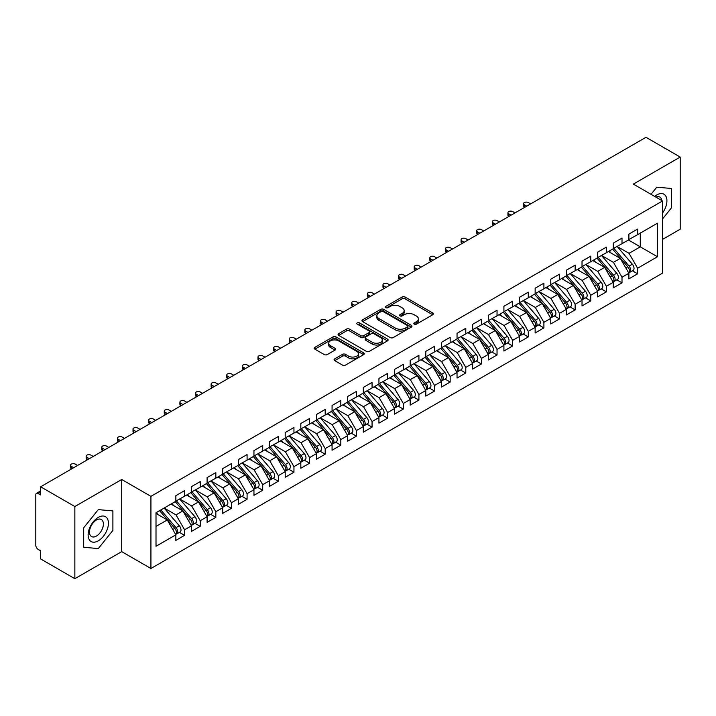 <?xml version="1.0" encoding="UTF-8"?>
<svg xmlns="http://www.w3.org/2000/svg" width="716" height="716" viewBox="0 0 716 716"><rect width="100%" height="100%" fill="white"/><g stroke="black" fill="none" stroke-linecap="round" stroke-linejoin="round"><path stroke-width="1.07" d="M414.287 324.16A1.522 0.877 0 0 0 416.426 324.16L432.724 314.754A2.166 1.253 0 0 0 433.359 313.868A2.166 1.253 0 0 0 432.724 312.981L405.122 297.05A2.166 1.253 0 0 0 402.052 297.05L385.763 306.457A1.522 0.877 0 0 0 385.315 307.075A1.522 0.877 0 0 0 385.763 307.692A1.522 0.877 0 0 0 387.911 307.692L390.014 306.475A6.936 4.01 0 0 1 399.832 306.475L402.132 307.799A6.936 4.01 0 0 1 404.164 310.637A6.936 4.01 0 0 1 402.132 313.465L400.02 314.682A1.522 0.877 0 0 0 399.582 315.309A1.522 0.877 0 0 0 400.02 315.926A1.522 0.877 0 0 0 402.168 315.926L404.28 314.709A6.936 4.01 0 0 1 414.09 314.709L416.39 316.033A6.936 4.01 0 0 1 418.421 318.871A6.936 4.01 0 0 1 416.39 321.699L414.287 322.916A1.522 0.877 0 0 0 413.839 323.543A1.522 0.877 0 0 0 414.287 324.16L414.287 322.916M334.739 358.841A2.166 1.253 0 0 0 334.103 359.727A2.166 1.253 0 0 0 334.739 360.613L342.481 365.079A2.166 1.253 0 0 0 345.551 365.079L363.639 354.635A2.166 1.253 0 0 0 364.274 353.749A2.166 1.253 0 0 0 363.639 352.863L336.046 336.932A2.166 1.253 0 0 0 332.976 336.932L314.879 347.376A2.166 1.253 0 0 0 314.243 348.262A2.166 1.253 0 0 0 314.879 349.148L324.232 354.545A2.166 1.253 0 0 0 327.301 354.545L335.043 350.079A2.166 1.253 0 0 0 335.679 349.193A2.166 1.253 0 0 0 335.043 348.307L330.407 345.631A5.8 3.347 0 0 1 328.707 343.259A5.8 3.347 0 0 1 332.287 340.163A5.8 3.347 0 0 1 338.614 340.888L356.783 351.377A5.8 3.347 0 0 1 358.483 353.749A5.8 3.347 0 0 1 354.894 356.845A5.8 3.347 0 0 1 348.576 356.12L345.551 354.366A2.166 1.253 0 0 0 342.481 354.366L334.739 358.841L334.739 360.613M662.551 239.395L680.2 229.21L680.2 157.055L645.984 137.302L40.642 486.791L40.642 494.908L38.145 493.467A3.312 1.915 -120 0 0 36.489 493.306A3.312 1.915 -120 0 0 35.8 494.819L35.8 545.332A3.312 1.915 -120 0 0 38.145 549.387L40.642 550.828L40.642 558.945L74.858 578.698L121.72 551.642L150.933 568.504L150.933 496.358L121.72 479.487L74.858 506.543L40.642 486.791M680.2 157.055L633.338 184.11L662.551 200.972L150.933 496.358M390.166 337.549A2.166 1.253 0 0 0 393.236 337.549L411.333 327.105A2.166 1.253 0 0 0 411.969 326.219A2.166 1.253 0 0 0 411.333 325.332L383.731 309.393A2.166 1.253 0 0 0 380.661 309.393L362.573 319.846A2.166 1.253 0 0 0 361.938 320.732A2.166 1.253 0 0 0 362.573 321.609L390.166 337.549M357.884 324.491A1.522 0.877 0 0 1 359.423 324.697L359.423 322.898L387.49 339.098A2.166 1.253 0 0 1 388.126 339.984A2.166 1.253 0 0 1 387.49 340.87L369.393 351.314A2.166 1.253 0 0 1 366.324 351.314L338.722 335.383L338.722 333.611A2.166 1.253 0 0 0 338.086 334.497A2.166 1.253 0 0 0 338.722 335.383M338.722 333.611L346.472 329.136A2.166 1.253 0 0 1 349.533 329.136L360.73 335.598A2.166 1.253 0 0 0 363.8 335.598L368.937 332.636A2.166 1.253 0 0 0 369.563 331.75A2.166 1.253 0 0 0 368.937 330.864L357.275 324.133A1.522 0.877 0 0 1 356.837 323.516A1.522 0.877 0 0 1 357.767 322.71A1.522 0.877 0 0 1 359.423 322.898M150.933 568.504L662.551 273.127L662.551 200.972M628.415 239.985L657.467 256.758L657.467 223.204L637.634 234.66L637.634 229.066L628.881 234.123L628.881 239.717L622.007 243.682L622.007 238.088L613.263 243.145L613.263 248.729L606.389 252.703L606.389 247.11L597.636 252.157L597.636 257.751L590.763 261.716L590.763 256.131L582.019 261.179L582.019 266.773L575.145 270.738L575.145 265.144L566.392 270.2L566.392 275.794L559.518 279.759L559.518 274.165L550.774 279.213L550.774 284.807L543.9 288.781L543.9 283.187L535.147 288.235L535.147 293.829L528.274 297.793L528.274 292.209L519.53 297.256L519.53 302.85L512.656 306.815L512.656 301.221L503.912 306.278L503.912 311.863L497.038 315.837L497.038 310.243L488.285 315.291L488.285 320.884L481.412 324.858L481.412 319.264L472.667 324.312L472.667 329.906L465.794 333.871L465.794 328.277L457.041 333.334L457.041 338.928L450.167 342.892L450.167 337.299L441.423 342.355L441.423 347.94L434.549 351.914L434.549 346.32L425.796 351.368L425.796 356.962L418.923 360.927L418.923 355.342L410.179 360.39L410.179 365.983L403.305 369.948L403.305 364.355L394.552 369.411L394.552 375.005L387.678 378.97L387.678 373.376L378.934 378.424L378.934 384.018L372.06 387.991L372.06 382.398L363.307 387.445L363.307 393.039L356.434 397.004L356.434 391.419L347.69 396.467L347.69 402.061L340.816 406.026L340.816 400.432L332.072 405.489L332.072 411.074L325.198 415.047L325.198 409.454L316.445 414.501L316.445 420.095L309.572 424.069L309.572 418.475L300.827 423.523L300.827 429.117L293.954 433.082L293.954 427.497L285.201 432.545L285.201 438.138L278.327 442.103L278.327 436.509L269.583 441.566L269.583 447.151L262.709 451.125L262.709 445.531L253.956 450.579L253.956 456.173L247.083 460.146L247.083 454.553L238.339 459.6L238.339 465.194L231.465 469.159L231.465 463.565L222.712 468.622L222.712 474.216L215.838 478.181L215.838 472.587L207.094 477.635L207.094 483.228L200.22 487.202L200.22 481.608L191.467 486.656L191.467 492.25L184.594 496.215L184.594 490.63L175.85 495.678L175.85 501.272L156.007 512.728L156.007 546.272L175.85 534.825L167.258 519.941L156.007 513.444M657.467 256.758L637.634 268.214L629.042 253.33L617.165 246.474L632.335 264.195L629.051 266.084A4.421 2.551 60 0 1 630.76 270.281A4.421 2.551 60 0 1 629.838 272.304A4.421 2.551 60 0 1 629.122 272.51M632.434 270.809L637.634 273.807L637.634 268.214M637.634 273.807L628.881 278.855L628.881 273.261L622.007 277.235L613.415 262.351L601.547 255.496M616.816 279.831L622.007 282.829L622.007 277.235M622.007 282.829L613.263 287.877L613.263 282.283L606.389 286.257L597.797 271.373L585.921 264.517L601.091 282.229L597.806 284.127A4.421 2.551 60 0 1 599.516 288.324A4.421 2.551 60 0 1 598.594 290.347A4.421 2.551 60 0 1 597.887 290.553M601.198 288.843L606.389 291.842L606.389 286.257M606.389 291.842L597.636 296.898L597.636 291.305L590.763 295.269L582.171 280.395L570.303 273.539L585.464 291.251L582.189 293.139A4.421 2.551 60 0 1 583.889 297.346A4.421 2.551 60 0 1 582.976 299.369A4.421 2.551 60 0 1 582.26 299.565M585.572 297.865L590.763 300.863L590.763 295.269M590.763 300.863L582.019 305.911L582.019 300.326L575.145 304.291L566.553 289.407L554.676 282.551L569.847 300.272L566.562 302.161A4.421 2.551 60 0 1 568.271 306.358A4.421 2.551 60 0 1 567.358 308.381A4.421 2.551 60 0 1 566.642 308.587M569.954 306.887L575.145 309.885L575.145 304.291M575.145 309.885L566.392 314.933L566.392 309.339L559.518 313.313L550.926 298.429L539.058 291.573L554.22 309.285L550.944 311.183A4.421 2.551 60 0 1 552.645 315.38A4.421 2.551 60 0 1 551.732 317.403A4.421 2.551 60 0 1 551.016 317.609M554.327 315.908L559.518 318.906L559.518 313.313M559.518 318.906L550.774 323.954L550.774 318.36L543.9 322.325L535.308 307.45L523.432 300.595M538.709 324.921L543.9 327.919L543.9 322.325M543.9 327.919L535.147 332.976L535.147 327.382L528.274 331.347L519.682 316.463L507.814 309.616M523.083 333.942L528.274 336.941L528.274 331.347M528.274 336.941L519.53 341.988L519.53 336.404L512.656 340.369L504.064 325.485L492.187 318.629M507.465 342.964L512.656 345.962L512.656 340.369M512.656 345.962L503.912 351.01L503.912 345.416L497.038 349.39L488.446 334.506L476.57 327.651M491.838 351.986L497.038 354.975L497.038 349.39M497.038 354.975L488.285 360.032L488.285 354.438L481.412 358.403L472.82 343.528L460.952 336.672M476.221 360.998L481.412 363.996L481.412 358.403M481.412 363.996L472.667 369.053L472.667 363.46L465.794 367.424L457.202 352.541L445.325 345.685L460.495 363.406L457.211 365.294A4.421 2.551 60 0 1 458.92 369.492A4.421 2.551 60 0 1 457.998 371.515A4.421 2.551 60 0 1 457.282 371.72M460.594 370.02L465.794 373.018L465.794 367.424M465.794 373.018L457.041 378.066L457.041 372.472L450.167 376.446L441.575 361.562L429.707 354.706M444.976 379.041L450.167 382.04L450.167 376.446M450.167 382.04L441.423 387.088L441.423 381.494L434.549 385.468L425.957 370.584L414.081 363.728L429.251 381.44L425.966 383.337A4.421 2.551 60 0 1 427.676 387.535A4.421 2.551 60 0 1 426.754 389.558A4.421 2.551 60 0 1 426.047 389.764M429.358 388.054L434.549 391.052L434.549 385.468M434.549 391.052L425.796 396.109L425.796 390.515L418.923 394.48L410.331 379.605L398.463 372.75L413.624 390.462L410.349 392.35A4.421 2.551 60 0 1 412.049 396.557A4.421 2.551 60 0 1 411.136 398.579A4.421 2.551 60 0 1 410.42 398.776M413.732 397.076L418.923 400.074L418.923 394.48M418.923 400.074L410.179 405.122L410.179 399.537L403.305 403.502L394.713 388.618L382.836 381.762L398.007 399.483L394.722 401.372A4.421 2.551 60 0 1 396.431 405.569A4.421 2.551 60 0 1 395.518 407.592A4.421 2.551 60 0 1 394.802 407.798M398.114 406.097L403.305 409.096L403.305 403.502M403.305 409.096L394.552 414.143L394.552 408.55L387.678 412.523L379.086 397.64L367.219 390.784L382.38 408.496L379.104 410.393A4.421 2.551 60 0 1 380.805 414.591A4.421 2.551 60 0 1 379.892 416.614A4.421 2.551 60 0 1 379.176 416.819M382.487 415.119L387.678 418.117L387.678 412.523M387.678 418.117L378.934 423.165L378.934 417.571L372.06 421.536L363.468 406.661L351.592 399.805M366.869 424.132L372.06 427.13L372.06 421.536M372.06 427.13L363.307 432.187L363.307 426.593L356.434 430.558L347.842 415.674L335.974 408.827M351.243 433.153L356.434 436.151L356.434 430.558M356.434 436.151L347.69 441.199L347.69 435.614L340.816 439.579L332.224 424.695L320.347 417.84M335.625 442.175L340.816 445.173L340.816 439.579M340.816 445.173L332.072 450.221L332.072 444.627L325.198 448.601L316.606 433.717L304.73 426.861M319.998 451.196L325.198 454.186L325.198 448.601M325.198 454.186L316.445 459.242L316.445 453.649L309.572 457.614L300.98 442.739L289.112 435.883M304.381 460.209L309.572 463.207L309.572 457.614M309.572 463.207L300.827 468.264L300.827 462.67L293.954 466.635L285.362 451.751L273.485 444.896L288.655 462.617L285.371 464.505A4.421 2.551 60 0 1 287.08 468.703A4.421 2.551 60 0 1 286.158 470.725A4.421 2.551 60 0 1 285.442 470.931M288.754 469.231L293.954 472.229L293.954 466.635M293.954 472.229L285.201 477.277L285.201 471.683L278.327 475.657L269.735 460.773L257.867 453.917M273.136 478.252L278.327 481.25L278.327 475.657M278.327 481.25L269.583 486.298L269.583 480.705L262.709 484.678L254.117 469.794L242.241 462.939L257.411 480.651L254.126 482.548A4.421 2.551 60 0 1 255.836 486.746A4.421 2.551 60 0 1 254.914 488.768A4.421 2.551 60 0 1 254.207 488.974M257.518 487.265L262.709 490.263L262.709 484.678M262.709 490.263L253.956 495.32L253.956 489.726L247.083 493.691L238.491 478.816L226.623 471.96L241.784 489.672L238.509 491.561A4.421 2.551 60 0 1 240.209 495.767A4.421 2.551 60 0 1 239.296 497.79A4.421 2.551 60 0 1 238.58 497.996M241.892 496.286L247.083 499.285L247.083 493.691M247.083 499.285L238.339 504.332L238.339 498.748L231.465 502.713L222.873 487.829L210.996 480.973L226.166 498.694L222.882 500.582A4.421 2.551 60 0 1 224.591 504.78A4.421 2.551 60 0 1 223.678 506.803A4.421 2.551 60 0 1 222.962 507.009M226.274 505.308L231.465 508.306L231.465 502.713M231.465 508.306L222.712 513.354L222.712 507.76L215.838 511.734L207.246 496.85L195.379 489.995L210.54 507.707L207.264 509.604A4.421 2.551 60 0 1 208.965 513.802A4.421 2.551 60 0 1 208.052 515.824A4.421 2.551 60 0 1 207.336 516.03M210.647 514.33L215.838 517.328L215.838 511.734M215.838 517.328L207.094 522.376L207.094 516.782L200.22 520.747L191.628 505.872L179.752 499.016M195.029 523.342L200.22 526.341L200.22 520.747M200.22 526.341L191.467 531.397L191.467 525.804L184.594 529.768L176.002 514.885L164.134 508.038M179.403 532.364L184.594 535.362L184.594 529.768M184.594 535.362L175.85 540.41L175.85 534.825M175.85 501.093L184.594 496.215M156.007 526.43L167.258 519.941M191.467 492.071L200.22 487.202M176.002 514.885L182.875 510.92L171.008 504.064M191.467 525.804L182.875 510.92M207.094 483.049L215.838 478.181M191.628 505.872L198.502 501.898L186.625 495.042M207.094 516.782L198.502 501.898M222.712 474.028L231.465 469.159M207.246 496.85L214.12 492.885L202.252 486.03M222.712 507.76L214.12 492.885M238.339 465.015L247.083 460.146M222.873 487.829L229.746 483.864L217.87 477.008M238.339 498.748L229.746 483.864M253.956 455.994L262.709 451.125M238.491 478.816L245.364 474.842L233.497 467.987M253.956 489.726L245.364 474.842M269.583 446.972L278.327 442.103M254.117 469.794L260.991 465.821L249.114 458.974M269.583 480.705L260.991 465.821M285.201 437.959L293.954 433.082M269.735 460.773L276.609 456.808L264.741 449.952M285.201 471.683L276.609 456.808M300.827 428.938L309.572 424.069M285.362 451.751L292.235 447.786L280.359 440.931M300.827 462.67L292.235 447.786M316.445 419.916L325.198 415.047M300.98 442.739L307.853 438.765L295.985 431.909M316.445 453.649L307.853 438.765M332.072 410.895L340.816 406.026M316.606 433.717L323.48 429.743L311.603 422.896M332.072 444.627L323.48 429.743M347.69 401.882L356.434 397.004M332.224 424.695L339.098 420.731L327.221 413.875M347.69 435.614L339.098 420.731M363.307 392.86L372.06 387.991M347.842 415.674L354.715 411.709L342.848 404.853M363.307 426.593L354.715 411.709M378.934 383.839L387.678 378.97M363.468 406.661L370.342 402.687L358.465 395.832M378.934 417.571L370.342 402.687M394.552 374.817L403.305 369.948M379.086 397.64L385.96 393.675L374.092 386.819M394.552 408.55L385.96 393.675M410.179 365.804L418.923 360.927M394.713 388.618L401.587 384.653L389.71 377.797M410.179 399.537L401.587 384.653M425.796 356.783L434.549 351.914M410.331 379.605L417.204 375.632L405.337 368.776M425.796 390.515L417.204 375.632M441.423 347.761L450.167 342.892M425.957 370.584L432.831 366.61L420.954 359.754M441.423 381.494L432.831 366.61M457.041 338.74L465.794 333.871M441.575 361.562L448.449 357.597L436.581 350.742M457.041 372.472L448.449 357.597M472.667 329.727L481.412 324.858M457.202 352.541L464.075 348.576L452.199 341.72M472.667 363.46L464.075 348.576M488.285 320.705L497.038 315.837M472.82 343.528L479.693 339.554L467.825 332.698M488.285 354.438L479.693 339.554M503.912 311.684L512.656 306.815M488.446 334.506L495.32 330.532L483.443 323.686M503.912 345.416L495.32 330.532M519.53 302.671L528.274 297.793M504.064 325.485L510.938 321.52L499.061 314.664M519.53 336.404L510.938 321.52M535.147 293.65L543.9 288.781M519.682 316.463L526.555 312.498L514.688 305.642M535.147 327.382L526.555 312.498M550.774 284.628L559.518 279.759M535.308 307.45L542.182 303.477L530.305 296.621M550.774 318.36L542.182 303.477M566.392 275.606L575.145 270.738M550.926 298.429L557.8 294.464L545.932 287.608M566.392 309.339L557.8 294.464M582.019 266.594L590.763 261.716M566.553 289.407L573.427 285.442L561.55 278.587M582.019 300.326L573.427 285.442M597.636 257.572L606.389 252.703M582.171 280.395L589.044 276.421L577.177 269.565M597.636 291.305L589.044 276.421M613.263 248.55L622.007 243.682M597.797 271.373L604.671 267.399L592.794 260.543M613.263 282.283L604.671 267.399M628.881 239.529L637.634 234.66M629.042 253.33L640.283 246.841L640.283 233.13L657.467 223.204M613.415 262.351L620.289 258.387L608.421 251.531M628.881 273.261L620.289 258.387M74.858 506.543L74.858 578.698M656.769 187.18L651.023 194.322L656.769 187.18L671.375 188.487L656.769 187.18M671.375 207.962L671.375 188.487L671.375 207.962L662.551 218.944L671.375 207.962M121.72 551.642L121.72 479.487M112.895 530.395L112.895 510.92L98.289 509.622L83.683 527.79L83.683 547.266L98.289 548.572L112.895 530.395L98.289 548.572L83.683 547.266L83.683 527.79L98.289 509.622L112.895 510.92L112.895 530.395M414.886 324.375L416.39 323.507A6.936 4.01 0 0 0 418.421 320.67L418.421 318.871M404.164 310.637L404.164 312.436A6.936 4.01 0 0 1 402.132 315.273L400.629 316.141M432.697 314.772L405.122 298.849A2.166 1.253 0 0 0 402.052 298.849L386.371 307.907M411.306 327.123L383.731 311.2A2.166 1.253 0 0 0 380.661 311.2L362.6 321.627M407.494 326.836A1.522 0.877 0 0 0 407.941 326.219A1.522 0.877 0 0 0 407.494 325.601L383.266 311.612A1.522 0.877 0 0 0 381.127 311.612L378.898 312.892A6.936 4.01 0 0 0 376.867 315.729A6.936 4.01 0 0 0 378.898 318.557L395.456 328.116A6.936 4.01 0 0 0 405.274 328.116L407.494 326.836L407.494 328.644A1.522 0.877 0 0 0 407.941 328.017L407.941 326.219M376.867 315.729L376.867 317.528A6.936 4.01 0 0 0 378.898 320.365L378.898 318.557M407.494 328.644L405.274 329.924A6.936 4.01 0 0 1 395.456 329.924L378.898 320.365M338.757 335.392L346.472 330.944L346.472 329.136M369.563 331.75L369.563 333.558A2.166 1.253 0 0 1 368.937 334.444L363.8 337.406A2.166 1.253 0 0 1 360.73 337.406L349.533 330.944A2.166 1.253 0 0 0 346.472 330.944M359.423 324.697L387.454 340.888M372.347 342.311A5.8 3.347 0 0 0 378.666 343.036A5.8 3.347 0 0 0 382.246 339.939A5.8 3.347 0 0 0 380.545 337.567L374.146 333.871A2.166 1.253 0 0 0 371.076 333.871L365.939 336.842A2.166 1.253 0 0 0 365.303 337.728A2.166 1.253 0 0 0 365.939 338.614L372.347 342.311L372.347 344.11A5.8 3.347 0 0 0 378.666 344.835A5.8 3.347 0 0 0 382.246 341.747L382.246 339.939M365.303 337.728L365.303 339.527A2.166 1.253 0 0 0 365.939 340.413L365.939 338.614M372.347 344.11L365.939 340.413M358.483 353.749L358.483 355.557A5.8 3.347 0 0 1 354.894 358.644A5.8 3.347 0 0 1 348.576 357.919L345.551 356.174A2.166 1.253 0 0 0 342.481 356.174L334.766 360.631M328.707 343.259L328.707 345.058A5.8 3.347 0 0 0 330.407 347.43L330.407 345.631M335.016 350.088L330.407 347.43M363.612 354.653L336.046 338.731A2.166 1.253 0 0 0 332.976 338.731L314.906 349.166M629.838 272.304L633.123 270.415A4.421 2.551 -120 0 0 634.036 268.393A4.421 2.551 -120 0 0 632.335 264.195M612.619 249.105L627.798 266.808A4.421 2.551 60 0 1 629.507 271.006A4.421 2.551 60 0 1 628.702 272.957M524.372 204.812L524.372 207.157A2.766 1.593 180 0 1 523.566 206.029L523.566 203.684A2.766 1.593 0 0 0 524.372 204.812L526.716 206.163M530.619 203.908L528.274 202.556A2.766 1.593 0 0 0 525.267 202.207A2.766 1.593 0 0 0 523.566 203.684M611.133 253.097L609.334 251.003M613.863 248.38L629.051 266.084M598.245 257.402L613.433 275.105A4.421 2.551 60 0 1 615.134 279.303A4.421 2.551 60 0 1 614.221 281.325L617.496 279.437A4.421 2.551 -120 0 0 618.418 277.414A4.421 2.551 -120 0 0 616.709 273.208L601.521 255.505M614.221 281.325A4.421 2.551 60 0 1 613.505 281.531M596.992 258.127L612.18 275.83A4.421 2.551 60 0 1 613.889 280.028A4.421 2.551 60 0 1 613.084 281.979M508.754 213.824L508.754 216.169A2.766 1.593 180 0 1 507.939 215.051L507.939 212.706A2.766 1.593 0 0 0 508.754 213.824L511.09 215.185M515.001 212.929L512.656 211.578A2.766 1.593 0 0 0 509.649 211.229A2.766 1.593 0 0 0 507.939 212.706M595.515 262.119L593.716 260.015M598.594 290.347L601.879 288.45A4.421 2.551 -120 0 0 602.791 286.427A4.421 2.551 -120 0 0 601.091 282.229M581.374 267.14L596.553 284.843A4.421 2.551 60 0 1 598.263 289.049A4.421 2.551 60 0 1 597.457 290.991M493.127 222.846L493.127 225.191A2.766 1.593 180 0 1 492.322 224.063L492.322 221.718A2.766 1.593 0 0 0 493.127 222.846L495.472 224.197M499.374 221.942L497.038 220.591A2.766 1.593 0 0 0 494.022 220.251A2.766 1.593 0 0 0 492.322 221.718M579.888 271.14L578.089 269.037M582.618 266.424L597.806 284.127M582.976 299.369L586.261 297.471A4.421 2.551 -120 0 0 587.174 295.448A4.421 2.551 -120 0 0 585.464 291.251M565.747 276.161L580.936 293.864A4.421 2.551 60 0 1 582.645 298.062A4.421 2.551 60 0 1 581.84 300.013M477.509 231.868L477.509 234.213A2.766 1.593 180 0 1 476.695 233.085L476.695 230.74A2.766 1.593 0 0 0 477.509 231.868L479.845 233.219M483.756 230.964L481.412 229.612A2.766 1.593 0 0 0 478.404 229.263A2.766 1.593 0 0 0 476.695 230.74M564.271 280.153L562.472 278.059M567 275.445L582.189 293.139M567.358 308.381L570.634 306.493A4.421 2.551 -120 0 0 571.547 304.47A4.421 2.551 -120 0 0 569.847 300.272M550.13 285.183L565.318 302.886A4.421 2.551 60 0 1 567.018 307.083A4.421 2.551 60 0 1 566.222 309.035M461.883 240.889L461.883 243.234A2.766 1.593 180 0 1 461.077 242.106L461.077 239.762A2.766 1.593 0 0 0 461.883 240.889L464.228 242.241M468.13 239.985L465.794 238.634A2.766 1.593 0 0 0 462.778 238.285A2.766 1.593 0 0 0 461.077 239.762M548.644 289.175L546.845 287.071M551.374 284.458L566.562 302.161M662.551 212.965A14.356 8.288 120 0 0 666.462 197.562A14.356 8.288 120 0 0 656.769 194.931A14.356 8.288 120 0 0 654.648 196.417M661.808 200.552A9.827 5.674 120 0 0 659.83 197.079A9.827 5.674 120 0 0 655.838 197.106M98.289 540.822A14.356 8.288 120 0 0 108.438 523.235A14.356 8.288 120 0 0 98.289 517.373A14.356 8.288 120 0 0 88.131 534.959A14.356 8.288 120 0 0 98.289 540.822M96.436 536.051A9.827 5.674 120 0 0 102.862 527.388A9.827 5.674 120 0 0 101.35 519.512A9.827 5.674 120 0 0 96.436 519.995A9.827 5.674 120 0 0 90.019 528.659A9.827 5.674 120 0 0 91.523 536.544A9.827 5.674 120 0 0 96.436 536.051M551.732 317.403L555.016 315.505A4.421 2.551 -120 0 0 555.929 313.483A4.421 2.551 -120 0 0 554.22 309.285M534.503 294.204L549.691 311.899A4.421 2.551 60 0 1 551.401 316.105A4.421 2.551 60 0 1 550.595 318.056M446.265 249.902L446.265 252.247A2.766 1.593 180 0 1 445.45 251.119L445.45 248.774A2.766 1.593 0 0 0 446.265 249.902L448.61 251.262M452.512 249.007L450.167 247.647A2.766 1.593 0 0 0 447.16 247.306A2.766 1.593 0 0 0 445.45 248.774M533.026 298.196L531.227 296.093M535.756 293.479L550.944 311.183M520.138 302.501L535.317 320.204A4.421 2.551 60 0 1 537.027 324.402A4.421 2.551 60 0 1 536.114 326.424L539.39 324.527A4.421 2.551 -120 0 0 540.303 322.504A4.421 2.551 -120 0 0 538.602 318.307L523.414 300.604M536.114 326.424A4.421 2.551 60 0 1 535.398 326.63M518.885 303.217L534.073 320.92A4.421 2.551 60 0 1 535.774 325.118A4.421 2.551 60 0 1 534.977 327.069M430.638 258.923L430.638 261.268A2.766 1.593 180 0 1 429.833 260.141L429.833 257.796A2.766 1.593 0 0 0 430.638 258.923L432.983 260.275M436.885 258.02L434.549 256.668A2.766 1.593 0 0 0 431.533 256.328A2.766 1.593 0 0 0 429.833 257.796M517.408 307.209L515.601 305.114M504.512 311.514L519.7 329.217A4.421 2.551 60 0 1 521.4 333.423A4.421 2.551 60 0 1 520.487 335.446L523.772 333.549A4.421 2.551 -120 0 0 524.685 331.526A4.421 2.551 -120 0 0 522.975 327.328L507.796 309.625M520.487 335.446A4.421 2.551 60 0 1 519.771 335.643M503.258 312.239L518.447 329.942A4.421 2.551 60 0 1 520.156 334.139A4.421 2.551 60 0 1 519.351 336.09M415.02 267.945L415.02 270.29A2.766 1.593 180 0 1 414.215 269.162L414.215 266.817A2.766 1.593 0 0 0 415.02 267.945L417.365 269.297M421.268 267.041L418.923 265.69A2.766 1.593 0 0 0 415.915 265.341A2.766 1.593 0 0 0 414.215 266.817M501.782 316.23L499.983 314.136M488.894 320.535L504.073 338.238A4.421 2.551 60 0 1 505.782 342.436A4.421 2.551 60 0 1 504.87 344.459L508.145 342.57A4.421 2.551 -120 0 0 509.067 340.548A4.421 2.551 -120 0 0 507.358 336.341L492.169 318.647M504.87 344.459A4.421 2.551 60 0 1 504.153 344.665M487.641 321.26L502.829 338.963A4.421 2.551 60 0 1 504.529 343.161A4.421 2.551 60 0 1 503.733 345.112M399.394 276.967L399.394 279.312A2.766 1.593 180 0 1 398.588 278.184L398.588 275.839A2.766 1.593 0 0 0 399.394 276.967L401.739 278.318M405.65 276.063L403.305 274.711A2.766 1.593 0 0 0 400.298 274.362A2.766 1.593 0 0 0 398.588 275.839M486.164 325.252L484.356 323.149M473.267 329.557L488.455 347.26A4.421 2.551 60 0 1 490.165 351.458A4.421 2.551 60 0 1 489.243 353.48L492.527 351.583A4.421 2.551 -120 0 0 493.44 349.56A4.421 2.551 -120 0 0 491.731 345.363L476.552 327.66M489.243 353.48A4.421 2.551 60 0 1 488.527 353.686M472.023 330.282L487.202 347.976A4.421 2.551 60 0 1 488.912 352.183A4.421 2.551 60 0 1 488.106 354.134M383.776 285.979L383.776 288.324A2.766 1.593 180 0 1 382.971 287.197L382.971 284.852A2.766 1.593 0 0 0 383.776 285.979L386.121 287.331M390.023 285.075L387.678 283.724A2.766 1.593 0 0 0 384.671 283.384A2.766 1.593 0 0 0 382.971 284.852M470.537 334.274L468.738 332.17M457.649 338.579L472.828 356.282A4.421 2.551 60 0 1 474.538 360.479A4.421 2.551 60 0 1 473.625 362.502L476.901 360.604A4.421 2.551 -120 0 0 477.823 358.582A4.421 2.551 -120 0 0 476.113 354.384L460.925 336.681M473.625 362.502A4.421 2.551 60 0 1 472.909 362.708M456.396 339.295L471.584 356.998A4.421 2.551 60 0 1 473.285 361.195A4.421 2.551 60 0 1 472.488 363.146M368.158 295.001L368.158 297.346A2.766 1.593 180 0 1 367.344 296.218L367.344 293.873A2.766 1.593 0 0 0 368.158 295.001L370.494 296.352M374.405 294.097L372.06 292.746A2.766 1.593 0 0 0 369.053 292.397A2.766 1.593 0 0 0 367.344 293.873M454.92 343.286L453.121 341.192M457.998 371.515L461.283 369.626A4.421 2.551 -120 0 0 462.196 367.603A4.421 2.551 -120 0 0 460.495 363.406M440.779 348.316L455.958 366.019A4.421 2.551 60 0 1 457.667 370.217A4.421 2.551 60 0 1 456.862 372.168M352.532 304.023L352.532 306.367A2.766 1.593 180 0 1 351.726 305.24L351.726 302.895A2.766 1.593 0 0 0 352.532 304.023L354.876 305.374M358.779 303.119L356.434 301.767A2.766 1.593 0 0 0 353.427 301.418A2.766 1.593 0 0 0 351.726 302.895M439.293 352.308L437.494 350.214M442.023 347.591L457.211 365.294M426.405 356.613L441.593 374.316A4.421 2.551 60 0 1 443.293 378.513A4.421 2.551 60 0 1 442.381 380.536L445.656 378.648A4.421 2.551 -120 0 0 446.578 376.625A4.421 2.551 -120 0 0 444.869 372.418L429.681 354.715M442.381 380.536A4.421 2.551 60 0 1 441.665 380.742M425.152 357.338L440.34 375.041A4.421 2.551 60 0 1 442.049 379.238A4.421 2.551 60 0 1 441.244 381.189M336.914 313.035L336.914 315.389A2.766 1.593 180 0 1 336.099 314.261L336.099 311.916A2.766 1.593 0 0 0 336.914 313.035L339.25 314.396M343.161 312.14L340.816 310.789A2.766 1.593 0 0 0 337.809 310.44A2.766 1.593 0 0 0 336.099 311.916M423.675 361.329L421.876 359.226M426.754 389.558L430.039 387.66A4.421 2.551 -120 0 0 430.951 385.638A4.421 2.551 -120 0 0 429.251 381.44M409.534 366.35L424.713 384.053A4.421 2.551 60 0 1 426.423 388.26A4.421 2.551 60 0 1 425.617 390.202M321.287 322.057L321.287 324.402A2.766 1.593 180 0 1 320.482 323.274L320.482 320.929A2.766 1.593 0 0 0 321.287 322.057L323.632 323.408M327.534 321.153L325.198 319.801A2.766 1.593 0 0 0 322.182 319.461A2.766 1.593 0 0 0 320.482 320.929M408.048 370.351L406.249 368.248M410.778 365.634L425.966 383.337M411.136 398.579L414.421 396.682A4.421 2.551 -120 0 0 415.334 394.659A4.421 2.551 -120 0 0 413.624 390.462M393.907 375.372L409.096 393.075A4.421 2.551 60 0 1 410.805 397.273A4.421 2.551 60 0 1 410 399.224M305.669 331.078L305.669 333.423A2.766 1.593 180 0 1 304.855 332.296L304.855 329.951A2.766 1.593 0 0 0 305.669 331.078L308.005 332.43M311.916 330.174L309.572 328.823A2.766 1.593 0 0 0 306.564 328.474A2.766 1.593 0 0 0 304.855 329.951M392.431 379.364L390.632 377.269M395.16 374.656L410.349 392.35M395.518 407.592L398.794 405.704A4.421 2.551 -120 0 0 399.707 403.681A4.421 2.551 -120 0 0 398.007 399.483M378.29 384.394L393.478 402.097A4.421 2.551 60 0 1 395.178 406.294A4.421 2.551 60 0 1 394.382 408.245M290.043 340.1L290.043 342.445A2.766 1.593 180 0 1 289.237 341.317L289.237 338.972A2.766 1.593 0 0 0 290.043 340.1L292.388 341.451M296.29 339.196L293.954 337.845A2.766 1.593 0 0 0 290.938 337.496A2.766 1.593 0 0 0 289.237 338.972M376.804 388.385L375.005 386.291M379.534 383.669L394.722 401.372M379.892 416.614L383.176 414.716A4.421 2.551 -120 0 0 384.089 412.693A4.421 2.551 -120 0 0 382.38 408.496M362.663 393.415L377.851 411.118A4.421 2.551 60 0 1 379.561 415.316A4.421 2.551 60 0 1 378.755 417.267M274.425 349.113L274.425 351.458A2.766 1.593 180 0 1 273.61 350.33L273.61 347.985A2.766 1.593 0 0 0 274.425 349.113L276.77 350.473M280.672 348.218L278.327 346.857A2.766 1.593 0 0 0 275.32 346.517A2.766 1.593 0 0 0 273.61 347.985M361.186 397.407L359.387 395.304M363.916 392.69L379.104 410.393M348.298 401.712L363.477 419.415A4.421 2.551 60 0 1 365.187 423.612A4.421 2.551 60 0 1 364.274 425.635L367.55 423.738A4.421 2.551 -120 0 0 368.463 421.715A4.421 2.551 -120 0 0 366.762 417.517L351.574 399.814M364.274 425.635A4.421 2.551 60 0 1 363.558 425.841M347.045 402.428L362.233 420.131A4.421 2.551 60 0 1 363.934 424.328A4.421 2.551 60 0 1 363.137 426.28M258.798 358.134L258.798 360.479A2.766 1.593 180 0 1 257.993 359.351L257.993 357.007A2.766 1.593 0 0 0 258.798 358.134L261.143 359.486M265.045 357.23L262.709 355.879A2.766 1.593 0 0 0 259.693 355.539A2.766 1.593 0 0 0 257.993 357.007M345.568 406.42L343.761 404.325M332.671 410.724L347.86 428.428A4.421 2.551 60 0 1 349.56 432.634A4.421 2.551 60 0 1 348.647 434.657L351.932 432.759A4.421 2.551 -120 0 0 352.845 430.737A4.421 2.551 -120 0 0 351.135 426.539L335.956 408.836M348.647 434.657A4.421 2.551 60 0 1 347.931 434.854M331.418 411.449L346.607 429.153A4.421 2.551 60 0 1 348.316 433.35A4.421 2.551 60 0 1 347.511 435.301M243.18 367.156L243.18 369.501A2.766 1.593 180 0 1 242.375 368.373L242.375 366.028A2.766 1.593 0 0 0 243.18 367.156L245.525 368.507M249.428 366.252L247.083 364.9A2.766 1.593 0 0 0 244.075 364.551A2.766 1.593 0 0 0 242.375 366.028M329.942 415.441L328.143 413.347M317.054 419.746L332.233 437.449A4.421 2.551 60 0 1 333.942 441.647A4.421 2.551 60 0 1 333.03 443.669L336.305 441.781A4.421 2.551 -120 0 0 337.227 439.758A4.421 2.551 -120 0 0 335.518 435.552L320.329 417.858M333.03 443.669A4.421 2.551 60 0 1 332.314 443.875M315.801 420.471L330.989 438.174A4.421 2.551 60 0 1 332.689 442.372A4.421 2.551 60 0 1 331.893 444.323M227.554 376.177L227.554 378.522A2.766 1.593 180 0 1 226.748 377.395L226.748 375.05A2.766 1.593 0 0 0 227.554 376.177L229.899 377.529M233.81 375.274L231.465 373.922A2.766 1.593 0 0 0 228.458 373.573A2.766 1.593 0 0 0 226.748 375.05M314.324 424.463L312.516 422.359M301.427 428.768L316.615 446.471A4.421 2.551 60 0 1 318.325 450.668A4.421 2.551 60 0 1 317.403 452.691L320.687 450.794A4.421 2.551 -120 0 0 321.6 448.771A4.421 2.551 -120 0 0 319.891 444.573L304.712 426.87M317.403 452.691A4.421 2.551 60 0 1 316.687 452.897M300.183 429.493L315.362 447.187A4.421 2.551 60 0 1 317.072 451.393A4.421 2.551 60 0 1 316.266 453.344M211.936 385.19L211.936 387.535A2.766 1.593 180 0 1 211.131 386.407L211.131 384.062A2.766 1.593 0 0 0 211.936 385.19L214.281 386.542M218.183 384.295L215.838 382.935A2.766 1.593 0 0 0 212.831 382.595A2.766 1.593 0 0 0 211.131 384.062M298.697 433.484L296.898 431.381M285.809 437.789L300.989 455.492A4.421 2.551 60 0 1 302.698 459.69A4.421 2.551 60 0 1 301.785 461.713L305.061 459.815A4.421 2.551 -120 0 0 305.983 457.793A4.421 2.551 -120 0 0 304.273 453.595L289.085 435.892M301.785 461.713A4.421 2.551 60 0 1 301.069 461.918M284.556 438.505L299.744 456.208A4.421 2.551 60 0 1 301.445 460.406A4.421 2.551 60 0 1 300.648 462.357M196.318 394.212L196.318 396.557A2.766 1.593 180 0 1 195.504 395.429L195.504 393.084A2.766 1.593 0 0 0 196.318 394.212L198.654 395.563M202.565 393.308L200.22 391.956A2.766 1.593 0 0 0 197.213 391.616A2.766 1.593 0 0 0 195.504 393.084M283.08 442.497L281.281 440.403M286.158 470.725L289.443 468.837A4.421 2.551 -120 0 0 290.356 466.814A4.421 2.551 -120 0 0 288.655 462.617M268.939 447.527L284.118 465.23A4.421 2.551 60 0 1 285.827 469.428A4.421 2.551 60 0 1 285.022 471.379M180.692 403.233L180.692 405.578A2.766 1.593 180 0 1 179.886 404.45L179.886 402.106A2.766 1.593 0 0 0 180.692 403.233L183.036 404.585M186.939 402.329L184.594 400.978A2.766 1.593 0 0 0 181.587 400.629A2.766 1.593 0 0 0 179.886 402.106M267.453 451.519L265.654 449.424M270.183 446.802L285.371 464.505M254.565 455.824L269.753 473.527A4.421 2.551 60 0 1 271.454 477.724A4.421 2.551 60 0 1 270.541 479.747L273.816 477.858A4.421 2.551 -120 0 0 274.738 475.836A4.421 2.551 -120 0 0 273.029 471.629L257.841 453.926M270.541 479.747A4.421 2.551 60 0 1 269.825 479.953M253.312 456.548L268.5 474.252A4.421 2.551 60 0 1 270.209 478.449A4.421 2.551 60 0 1 269.404 480.4M165.074 412.255L165.074 414.6A2.766 1.593 180 0 1 164.259 413.472L164.259 411.127A2.766 1.593 0 0 0 165.074 412.255L167.41 413.606M171.321 411.351L168.976 410A2.766 1.593 0 0 0 165.969 409.65A2.766 1.593 0 0 0 164.259 411.127M251.835 460.54L250.036 458.437M254.914 488.768L258.199 486.871A4.421 2.551 -120 0 0 259.111 484.848A4.421 2.551 -120 0 0 257.411 480.651M237.694 465.561L252.873 483.264A4.421 2.551 60 0 1 254.583 487.471A4.421 2.551 60 0 1 253.777 489.422M149.447 421.268L149.447 423.612A2.766 1.593 180 0 1 148.642 422.485L148.642 420.14A2.766 1.593 0 0 0 149.447 421.268L151.792 422.619M155.694 420.364L153.358 419.012A2.766 1.593 0 0 0 150.342 418.672A2.766 1.593 0 0 0 148.642 420.14M236.208 469.562L234.409 467.458M238.938 464.845L254.126 482.548M239.296 497.79L242.581 495.893A4.421 2.551 -120 0 0 243.494 493.87A4.421 2.551 -120 0 0 241.784 489.672M222.067 474.583L237.256 492.286A4.421 2.551 60 0 1 238.965 496.483A4.421 2.551 60 0 1 238.16 498.434M133.829 430.289L133.829 432.634A2.766 1.593 180 0 1 133.015 431.506L133.015 429.161A2.766 1.593 0 0 0 133.829 430.289L136.165 431.641M140.076 429.385L137.732 428.034A2.766 1.593 0 0 0 134.724 427.685A2.766 1.593 0 0 0 133.015 429.161M220.591 478.574L218.792 476.48M223.32 473.867L238.509 491.561M223.678 506.803L226.954 504.914A4.421 2.551 -120 0 0 227.867 502.892A4.421 2.551 -120 0 0 226.166 498.694M206.45 483.604L221.638 501.307A4.421 2.551 60 0 1 223.338 505.505A4.421 2.551 60 0 1 222.542 507.456M118.203 439.311L118.203 441.656A2.766 1.593 180 0 1 117.397 440.528L117.397 438.183A2.766 1.593 0 0 0 118.203 439.311L120.548 440.662M124.45 438.407L122.114 437.055A2.766 1.593 0 0 0 119.098 436.706A2.766 1.593 0 0 0 117.397 438.183M204.964 487.596L203.165 485.502M207.694 482.879L222.882 500.582M208.052 515.824L211.336 513.927A4.421 2.551 -120 0 0 212.249 511.904A4.421 2.551 -120 0 0 210.54 507.707M190.823 492.626L206.011 510.329A4.421 2.551 60 0 1 207.721 514.527A4.421 2.551 60 0 1 206.915 516.478M102.585 448.323L102.585 450.668A2.766 1.593 180 0 1 101.77 449.541L101.77 447.196A2.766 1.593 0 0 0 102.585 448.323L104.93 449.684M108.832 447.428L106.487 446.068A2.766 1.593 0 0 0 103.48 445.728A2.766 1.593 0 0 0 101.77 447.196M189.346 496.618L187.547 494.514M192.076 491.901L207.264 509.604M176.458 500.923L191.637 518.626A4.421 2.551 60 0 1 193.347 522.823A4.421 2.551 60 0 1 192.434 524.846L195.71 522.948A4.421 2.551 -120 0 0 196.623 520.926A4.421 2.551 -120 0 0 194.922 516.728L179.734 499.025M192.434 524.846A4.421 2.551 60 0 1 191.718 525.052M175.205 501.639L190.393 519.342A4.421 2.551 60 0 1 192.094 523.539A4.421 2.551 60 0 1 191.297 525.49M86.958 457.345L86.958 459.69A2.766 1.593 180 0 1 86.153 458.562L86.153 456.217A2.766 1.593 0 0 0 86.958 457.345L89.303 458.696M93.205 456.441L90.869 455.09A2.766 1.593 0 0 0 87.853 454.75A2.766 1.593 0 0 0 86.153 456.217M173.728 505.63L171.921 503.536M160.832 509.935L176.02 527.638A4.421 2.551 60 0 1 177.72 531.845A4.421 2.551 60 0 1 176.807 533.868L180.092 531.97A4.421 2.551 -120 0 0 181.005 529.947A4.421 2.551 -120 0 0 179.295 525.75L164.116 508.047M176.807 533.868A4.421 2.551 60 0 1 176.091 534.064M159.579 510.66L174.767 528.363A4.421 2.551 60 0 1 176.476 532.561A4.421 2.551 60 0 1 175.671 534.512M71.34 466.367L71.34 468.712A2.766 1.593 180 0 1 70.535 467.584L70.535 465.239A2.766 1.593 0 0 0 71.34 466.367L73.685 467.718M77.588 465.463L75.243 464.111A2.766 1.593 0 0 0 72.235 463.762A2.766 1.593 0 0 0 70.535 465.239M158.102 514.652L156.303 512.558M40.642 492.026L38.145 493.467M416.39 323.507L416.39 321.699M400.02 315.926L400.02 314.682M402.132 315.273L402.132 313.465M385.763 307.692L385.763 306.457M402.052 298.849L402.052 297.05M405.122 298.849L405.122 297.05M432.724 314.754L432.724 312.981M362.573 321.609L362.573 319.846M380.661 311.2L380.661 309.393M383.731 311.2L383.731 309.393M411.333 327.105L411.333 325.332M395.456 329.924L395.456 328.116M405.274 329.924L405.274 328.116M349.533 330.944L349.533 329.136M360.73 337.406L360.73 335.598M363.8 337.406L363.8 335.598M368.937 334.444L368.937 332.636M387.49 340.87L387.49 339.098M342.481 356.174L342.481 354.366M345.551 356.174L345.551 354.366M348.576 357.919L348.576 356.12M335.043 350.079L335.043 348.307M314.879 349.148L314.879 347.376M332.976 338.731L332.976 336.932M336.046 338.731L336.046 336.932M363.639 354.635L363.639 352.863M627.798 266.808L625.82 267.954M612.18 275.83L610.193 276.976M616.709 273.208L613.433 275.105M596.553 284.843L594.575 285.988M580.936 293.864L578.949 295.01M565.318 302.886L563.331 304.031M549.691 311.899L547.704 313.053M534.073 320.92L532.086 322.066M538.602 318.307L535.317 320.204M518.447 329.942L516.46 331.087M522.975 327.328L519.7 329.217M502.829 338.963L500.842 340.109M507.358 336.341L504.073 338.238M487.202 347.976L485.215 349.122M491.731 345.363L488.455 347.26M471.584 356.998L469.598 358.143M476.113 354.384L472.828 356.282M455.958 366.019L453.98 367.165M440.34 375.041L438.353 376.186M444.869 372.418L441.593 374.316M424.713 384.053L422.735 385.199M409.096 393.075L407.109 394.221M393.478 402.097L391.491 403.242M377.851 411.118L375.864 412.264M362.233 420.131L360.246 421.276M366.762 417.517L363.477 419.415M346.607 429.153L344.62 430.298M351.135 426.539L347.86 428.428M330.989 438.174L329.002 439.32M335.518 435.552L332.233 437.449M315.362 447.187L313.375 448.341M319.891 444.573L316.615 446.471M299.744 456.208L297.758 457.354M304.273 453.595L300.989 455.492M284.118 465.23L282.14 466.376M268.5 474.252L266.513 475.397M273.029 471.629L269.753 473.527M252.873 483.264L250.895 484.41M237.256 492.286L235.269 493.431M221.638 501.307L219.651 502.453M206.011 510.329L204.024 511.475M190.393 519.342L188.406 520.487M194.922 516.728L191.637 518.626M174.767 528.363L172.78 529.509M179.295 525.75L176.02 527.638M40.642 490.908L36.489 493.306"/></g></svg>
